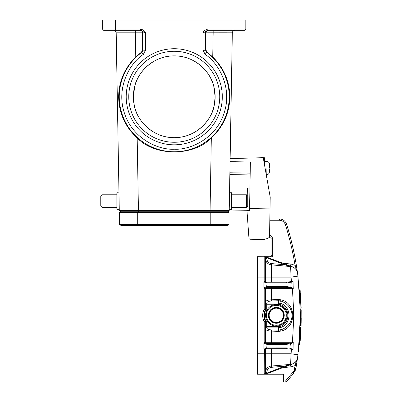 <?xml version="1.0" encoding="UTF-8"?>
<svg xmlns="http://www.w3.org/2000/svg" width="402" height="402" viewBox="0 0 402 402"><rect width="100%" height="100%" fill="white"/><g stroke="black" fill="none" stroke-linecap="round" stroke-linejoin="round"><path stroke-width="0.6" d="M222.296 96.771A48.049 48.049 0 0 1 174.252 144.82A48.049 48.049 0 0 1 126.203 96.771A48.049 48.049 0 0 1 174.252 48.722A48.049 48.049 0 0 1 222.296 96.771M128.761 96.771A45.491 45.491 0 0 0 174.252 142.263A45.491 45.491 0 0 0 219.743 96.771A45.491 45.491 0 0 0 174.252 51.28A45.491 45.491 0 0 0 128.761 96.771M213.774 86.279L215.14 96.771L213.774 86.279C211.432 73.958 196.543 55.702 174.252 55.878C151.956 55.702 137.072 73.958 134.73 86.279L133.358 96.771A40.893 40.893 0 0 0 174.252 137.665A40.893 40.893 0 0 0 215.14 96.771A40.893 40.893 0 0 0 174.252 55.878A40.893 40.893 0 0 0 133.358 96.771L134.233 105.178C135.801 117.655 150.534 137.775 174.252 137.665C197.965 137.775 212.698 117.655 214.266 105.178L215.14 96.771L214.266 105.178M119.258 209.352L116.861 209.352L116.861 192.739L118.972 192.885M211.321 137.941C193.558 156.544 154.941 156.544 137.177 137.941L138.444 210.522L229.22 210.522L232.321 32.833L213.155 32.833L212.733 56.953C223.944 68.154 229.648 81.425 229.854 96.771C229.592 112.967 223.417 126.69 211.321 137.941L210.055 211.779L227.944 211.779L120.56 211.779L119.283 210.522L116.193 32.833M102.038 207.306L100.761 206.025L100.761 196.06L102.038 194.784L102.038 207.306L116.861 207.306M263.255 157.73L264.521 157.755L264.476 160.308L263.707 160.297M264.405 164.267L264.476 160.308M230.125 158.614L263.245 157.674L270.219 197.246L269.521 237.27A12.266 12.266 0 0 1 262.325 239.451L250.2 239.24A1.276 1.276 0 0 1 248.949 238.064L248.843 236.768M248.949 238.064L246.979 210.834L249.536 210.879L250.386 162.006L230.075 161.649M246.979 210.834L247.049 206.718M247.245 195.568L247.376 188.005L249.933 188.051M262.325 239.451L250.2 239.24M270.018 208.914L249.577 208.558M246.989 210.301L229.23 209.99M229.849 174.599L250.16 174.955M137.705 212.291L137.705 224.351L228.944 224.351A0.769 0.769 0 0 1 228.356 225.095A0.769 0.769 0 0 0 228.944 224.351L228.944 212.291L119.56 212.291L119.56 224.351A0.769 0.769 0 0 0 120.143 225.095A16.869 16.869 0 0 0 128.173 225.095A16.869 16.869 0 0 1 120.143 225.095A16.869 16.869 0 0 0 124.158 225.577L224.341 225.577A16.869 16.869 0 0 1 220.326 225.095M137.705 225.577L137.705 224.351L119.56 224.351A0.769 0.769 0 0 0 120.143 225.095L210.799 225.095L210.799 225.577M210.799 212.291L210.799 225.095L228.356 225.095A16.869 16.869 0 0 1 224.341 225.577A16.869 16.869 0 0 0 228.356 225.095A16.869 16.869 0 0 1 224.341 225.577M205.985 50.079L207.03 52.139L206.653 52.34L205.603 50.275L205.985 50.079L205.98 32.833L226.708 32.813M116.178 32.833C115.454 29.843 113.088 30.306 113.761 30.326L113.761 30.326C113.088 30.306 115.454 29.843 116.178 32.833C115.977 31.336 115.128 30.497 113.625 30.321C115.128 30.497 115.977 31.336 116.178 32.833L135.343 32.833L116.178 32.833L119.283 210.522L120.56 211.779L138.444 211.779L138.444 210.522L119.283 210.522C120.138 211.718 120.565 212.14 120.56 211.779L120.173 211.708M227.944 211.779L229.22 210.522C228.366 211.718 227.939 212.14 227.944 211.779L229.22 210.522C228.366 211.718 227.939 212.14 227.944 211.779M205.98 32.879L203.045 32.879L203.045 50.275L205.146 54.406L206.653 52.34A54.994 54.994 0 0 1 174.252 151.765A54.994 54.994 0 0 1 141.851 52.34L141.474 52.139L135.765 56.953C124.555 68.149 118.851 81.42 118.65 96.771C118.937 113.042 125.112 126.766 137.177 137.941M212.733 56.953L207.03 52.139M234.879 30.321L234.738 30.326C235.416 30.306 233.044 29.843 232.321 32.833C232.522 31.336 233.376 30.497 234.879 30.321L234.874 30.321C233.376 30.497 232.522 31.336 232.321 32.833C232.522 31.336 233.376 30.497 234.879 30.321C233.376 30.497 232.522 31.336 232.321 32.833C233.044 29.843 235.416 30.306 234.738 30.326L234.044 30.321M238.783 30.321L244.532 30.321A1.276 1.276 0 0 0 245.808 29.044L233.029 29.044L233.029 30.321L244.532 30.321L208.156 30.321A2.558 2.558 -90 0 0 205.603 32.879L205.603 50.275L203.045 50.275M226.055 211.779L226.035 212.291M122.449 211.779L122.464 212.291M141.474 52.139L142.514 50.079L142.519 32.833L135.343 32.833L135.765 56.953M205.98 32.833C206.161 31.316 207 30.477 208.492 30.321M245.808 29.044A1.276 1.276 0 0 1 244.532 30.321A1.276 1.276 0 0 0 245.808 29.044L245.808 20.1L102.691 20.1L102.691 29.044L140.504 29.044C143.363 29.859 145.016 31.135 145.454 32.879L145.454 50.275L143.353 54.406L141.851 52.34L142.901 50.275L142.901 32.879L142.519 32.879M124.369 72.546L124.726 71.842M125.288 70.767L127.509 67.008M140.007 30.321C141.504 30.477 142.343 31.316 142.519 32.833M203.045 32.879C203.467 31.155 205.12 29.874 207.995 29.044L207.995 30.321L203.045 32.879M140.343 30.321A2.558 2.558 90 0 1 142.901 32.879L145.454 32.879L140.504 30.321L103.967 30.321A1.276 1.276 0 0 1 102.691 29.044A1.276 1.276 0 0 0 103.967 30.321A1.276 1.276 0 0 1 102.691 29.044M123.776 30.321L109.721 30.321L123.776 30.321M265.466 342.986L265.32 320.982L265.466 321.585L266.069 321.273L265.32 320.982A11.758 11.758 0 0 1 265.32 309.917L265.883 309.952A11.246 11.246 0 0 0 265.883 320.952M265.883 309.952L266.074 309.625L265.466 309.319L265.466 288.616A1.276 1.276 0 0 1 266.551 287.355L266.732 286.596C265.199 287.199 264.421 287.812 264.395 288.43L264.395 287.34L263.903 287.34L263.903 282.229L264.395 282.229L264.395 281.134C264.39 281.747 265.169 282.36 266.732 282.973L266.551 282.214L266.732 282.973M280.631 304.646C290.219 307.872 290.219 323.027 280.631 326.258L281.068 327.359L278.44 327.856L278.646 330.183L280.686 329.967L281.068 327.359C291.626 323.786 291.626 307.118 281.068 303.545L280.631 304.646L278.44 304.224L278.44 303.048L281.068 303.545L280.686 300.937L278.646 300.721L278.44 303.048L266.752 303.048L266.747 308.635L266.074 309.625M266.747 308.635A11.246 11.246 0 0 0 266.747 322.268L266.747 326.68L266.044 326.957L266.044 327.942L266.752 327.856L266.747 326.68L278.44 326.68L280.631 326.258M266.074 321.273L266.747 322.268M293.968 371.358L293.184 373.845L286.807 381.443L285.827 381.9L283.36 381.9L283.36 374.232L264.189 374.232A1.276 1.276 0 0 0 265.466 372.955A1.276 1.276 0 0 1 264.189 374.232L257.546 374.232L257.546 256.672L267.848 256.798L268.023 257.948M285.827 381.9L286.807 381.443L293.184 373.845L295.596 369.428L293.184 373.845M292.465 363.976L266.928 373.679L266.737 373.177L264.204 374.232L265.466 372.955A1.276 1.276 0 0 1 264.189 374.232A1.276 1.276 0 0 0 265.466 372.955L265.466 372.423A6.387 6.387 0 0 1 271.3 366.056L271.41 367.327C268.561 367.835 267.003 369.533 266.747 372.423L265.466 372.423A6.387 6.387 0 0 0 265.466 372.423L265.466 372.955A1.276 1.276 0 0 1 264.189 374.232L264.395 349.77C264.421 349.147 265.199 348.534 266.732 347.931L266.551 348.69L286.39 348.675L290.973 349.187L293.033 349.926L291.49 349.956L291.018 353.785L297.957 354.77L296.329 365.79A307.279 307.279 0 0 1 295.988 367.805A307.279 307.279 0 0 0 296.329 365.79L295.068 365.579L294.179 370.669L284.757 381.9M294.565 370.071L295.988 367.805L295.596 369.428L295.988 367.805A307.279 307.279 0 0 0 296.329 365.79L296.334 365.76M293.616 372.488L295.219 369.056M294.917 369.825L294.993 369.408M295.063 365.614L290.847 366.91L282.913 367.604M293.777 371.976L294.927 369.513M257.546 353.785L291.018 353.785L290.626 364.368L271.3 366.056L271.41 348.675M296.988 359.785L296.168 361.217A7.668 7.668 0 0 0 297.545 357.81A7.668 7.668 0 0 1 296.163 361.232L297.395 358.589L297.792 356.001L297.42 358.494C296.591 361.071 295.299 362.74 293.55 363.498M296.329 365.79L297.55 357.785L295.068 365.579M264.189 374.232L267.802 374.232L268.023 372.955M297.249 270.993L296.611 266.838L297.957 276.134L300.475 313.841L298.349 351.569M269.842 218.974L279.35 218.974A7.668 7.668 0 0 1 286.671 224.366A307.279 307.279 0 0 1 296.329 265.114L297.525 272.928M297.234 360.021L297.505 358.132M266.732 286.596L286.701 286.571L290.802 287.209L291.234 282.174L291.731 281.887L291.5 281.541L286.39 282.229L266.747 282.229L271.41 282.229L271.3 280.948L291.49 280.948L291.018 277.119L297.957 276.134L297.696 274.184M297.57 273.244L297.55 273.119C297.39 270.772 294.48 266.451 290.626 266.536L291.018 277.119L271.104 277.119M297.475 272.591L297.42 272.184M297.415 272.159L297.234 270.903M300.239 327.68L300.796 327.68L299.671 344.695L300.997 327.891C299.606 349.77 299.606 349.77 300.997 327.891L300.239 327.68L299.088 344.695L299.872 344.509M300.334 324.947L300.299 326.042A307.279 307.279 0 0 0 300.319 325.419M300.4 322.479A307.279 307.279 0 0 0 300.405 322.233L300.455 319.484M300.354 324.339L300.329 325.052M300.47 312.872L300.299 326.042L301.073 325.846L301.198 309.952M300.394 308.108C299.324 285.666 299.324 285.666 300.394 308.108L301.153 307.902L300.093 291.053L300.952 308.108M299.852 295.807L299.41 289.837L299.992 289.837L300.299 291.269M265.466 281.651L265.466 257.948A1.276 1.276 0 0 0 264.189 256.672L266.717 257.144L266.737 257.727L266.928 257.225L292.681 267.008M300.636 296.028A308.043 308.043 0 0 0 300.475 293.676M300.817 299.118A308.043 308.043 0 0 0 300.55 294.726A308.043 308.043 0 0 1 300.817 299.118M300.535 294.53A308.043 308.043 0 0 0 300.46 293.44A308.043 308.043 0 0 1 300.535 294.53M271.41 282.229L286.39 282.229L286.701 282.993L267.059 282.993L266.626 282.224A1.276 1.276 0 0 0 266.662 282.224L264.395 281.134M264.395 349.77L266.551 348.69A1.276 1.276 0 0 0 266.395 348.725A1.276 1.276 0 0 1 266.566 348.69L266.516 348.695M264.466 349.956L265.466 349.956L265.466 353.785L265.466 349.956A1.276 1.276 0 0 1 266.551 348.69L266.642 348.68A1.276 1.276 0 0 0 266.632 348.68L286.39 348.675A0.769 0.317 -90 0 0 286.701 347.911L266.893 347.916L266.596 348.685M266.692 343.564L267.059 344.333L286.701 344.333L290.802 343.695L292.435 342.866L286.39 343.564L266.642 343.559L266.732 344.308C265.169 343.695 264.39 343.082 264.395 342.469L264.395 343.564L263.903 343.564L263.903 348.675L264.189 348.675M266.732 347.931L267.059 344.333M269.531 236.863L269.812 236.863A1.276 1.276 0 0 1 271.089 238.14L271.089 255.391A1.276 1.276 0 0 1 269.812 256.672A1.276 1.276 -90 0 0 271.089 255.391L272.37 256.798L264.189 256.672L270.958 256.707M266.551 282.214A1.276 1.276 0 0 1 265.466 280.948L264.466 280.948M266.044 326.957L265.466 328.374L266.044 327.942L265.466 328.926C265.928 330.228 267.873 330.946 271.3 331.092L271.41 329.916L278.646 330.183L278.531 331.359L271.3 331.092L271.3 342.288L265.466 342.288A1.276 1.276 0 0 0 266.551 343.549L266.732 344.308M280.918 299.807C296.661 303.028 296.671 327.866 280.918 331.097L280.686 329.962C295.817 324.67 295.822 306.234 280.686 300.937L280.918 299.807L278.531 299.545L271.3 299.812C267.868 299.957 265.928 300.681 265.466 301.977L265.466 288.616L271.3 288.616L271.41 300.987C268.591 301.214 267.039 301.897 266.752 303.048L265.466 302.53L265.32 309.917L265.466 288.616L264.395 288.43M264.466 288.616L266.551 287.355M264.189 343.564L264.189 321.585L265.466 321.585A1.276 1.276 0 0 0 265.32 320.982L264.189 321.585C262.159 317.495 262.159 313.409 264.189 309.319L265.466 309.319L265.466 302.53L266.044 303.942L266.747 304.224L278.44 304.224M265.466 302.53L265.466 301.977L266.044 302.962L266.044 303.942M266.747 343.564L264.466 342.288L265.466 342.288M269.812 256.672A1.276 1.276 -90 0 0 271.089 255.391A1.276 1.276 0 0 1 269.812 256.672L272.37 256.798L271.762 255.923M299.867 296.053L300.018 298.616M299.515 291.083L300.093 291.048M266.39 282.179A1.276 1.276 0 0 0 266.566 282.214L266.224 282.119M264.601 256.737L264.26 256.672M267.059 282.993L266.596 287.35M265.466 353.785L265.466 372.955L264.204 374.232L266.717 373.759L266.586 373.267M271.229 255.391A1.276 1.141 -90 0 1 270.084 256.672M265.893 257.25L265.34 256.973M264.35 256.672L266.586 257.637M271.3 277.114L265.466 277.114L265.466 258.481A6.387 6.387 0 0 0 271.3 264.848L290.626 266.541L271.3 264.848L282.656 265.843L271.3 264.848L282.656 265.843L271.3 264.848L271.3 280.948L265.466 280.948M267.059 286.571L266.747 287.34L286.39 287.34L290.535 287.737L293.254 288.631L290.802 287.209L290.535 287.721M286.701 286.571L286.39 287.34M286.701 282.993L291.234 282.174L290.973 281.717M286.701 344.333A0.769 0.317 -90 0 0 286.39 343.564M292.435 342.866L293.254 342.273L293.033 349.926L291.234 348.73L290.973 349.187M290.535 343.167L291.234 348.73C290.194 348.217 288.686 347.946 286.701 347.911M266.727 348.675L267.059 347.911M300.445 337.675L300.55 336.193M300.52 336.61L300.425 337.981M300.324 339.258L300.259 340.097M300.204 340.806L300.173 341.167M300.334 339.132L300.445 337.71M300.892 300.636L300.952 301.927M300.877 300.324L300.53 294.475M300.907 300.987L300.776 298.384M300.756 298.078L300.701 297.068M300.711 297.309L300.616 295.741M300.555 294.792L300.872 300.209M300.525 294.395L300.5 293.983M300.47 293.571L300.42 292.857M288.586 265.807L286.943 265.355M284.802 264.757L290.626 266.541L271.3 264.848L271.41 263.576L284.747 264.742L266.737 257.727L266.747 258.481C267.003 261.37 268.556 263.069 271.41 263.576M291.882 266.707L292.666 267.003M266.717 257.144L281.385 262.717M291.726 281.887L293.033 280.978L291.5 281.541L291.49 280.948L293.033 280.978L293.254 288.631L292.279 288.616L292.435 288.038M280.918 331.097L278.531 331.359M293.254 342.273L292.284 342.645L292.279 342.288L293.254 342.273L293.033 349.926M291.726 349.016L291.49 349.956L265.466 349.956L265.632 349.323M297.55 357.785C296.716 361.529 294.41 363.725 290.626 364.363L284.747 366.162L266.737 373.177L266.717 373.759M283.189 367.498L291.792 364.232M301.148 323.324L301.239 317.771M300.942 301.786L300.852 299.867M300.852 299.802L300.796 298.751M279.35 218.974L279.35 220.251C282.355 220.432 284.39 221.929 285.45 224.748L286.671 224.366A307.279 307.279 0 0 1 296.54 266.405A307.279 307.279 0 0 1 296.611 266.838A307.279 307.279 0 0 0 296.54 266.405A307.279 307.279 0 0 0 286.671 224.366A307.279 307.279 0 0 1 296.329 265.114L295.068 265.325L297.55 273.099M297.505 272.832L297.545 273.094A7.668 7.668 0 0 0 296.163 269.677M290.762 360.765L290.777 360.499M290.927 274.486L290.767 270.144M296.168 269.682A7.668 7.668 0 0 1 297.535 273.028M300.299 326.042L301.073 325.846L301.093 325.143M300.862 326.042L300.992 309.751L300.43 309.751M301.033 312.872L301.229 311.831M297.184 359.293L297.043 359.654M246.461 194.784L246.461 207.306L247.743 206.025L247.743 196.06L246.461 194.784L231.637 194.784M229.24 209.352L231.637 209.352L231.637 192.739L229.532 192.739M267.461 161.619L266.501 161.559L267.008 161.569L266.782 174.654C268.315 174.513 269.184 173.654 269.385 172.081L269.43 169.307L269.385 172.081C269.179 173.649 268.31 174.508 266.782 174.654L266.255 174.744M267.008 161.559L266.501 161.554L267.008 161.569C268.536 161.765 269.375 162.654 269.521 164.232L269.471 167.006L269.521 164.232M269.456 167.006L269.456 168.152M264.873 166.905L264.968 161.423L266.501 161.559M273.295 308.269A7.668 7.668 91.2 0 0 276.249 322.982A7.668 7.668 91.2 0 0 283.983 315.384A7.668 7.668 91.2 0 0 276.38 307.651A7.668 7.668 91.2 0 0 273.174 322.309M275.335 326.007A10.733 10.733 -88.8 0 1 265.581 315.223A10.733 10.733 91.2 0 1 275.521 304.61M287.048 315.409A10.733 10.733 91.2 0 0 276.41 304.585A10.733 10.733 91.2 0 0 265.581 315.223A10.733 10.733 -88.8 0 0 276.224 326.052A10.733 10.733 -88.8 0 0 287.048 315.409M279.561 308.088A7.924 7.924 91.2 0 1 284.239 315.384A7.924 7.924 91.2 0 0 276.385 307.394A7.924 7.924 91.2 0 0 268.395 315.248A7.924 7.924 -88.8 0 0 276.244 323.238A7.924 7.924 -88.8 0 0 284.239 315.384A7.924 7.924 -88.8 0 1 278.194 323.012M249.898 190.04L247.346 189.995M246.989 210.271L249.547 210.316M229.879 172.775L250.195 173.126M119.56 224.351A0.769 0.769 0 0 0 120.143 225.095M213.155 32.833L213.155 30.321M211.819 211.779L211.819 212.291M136.68 211.779L136.68 212.291M142.514 50.079L145.454 50.275M205.146 54.406C218.603 62.993 232.663 87.661 224.105 113.017C216.08 138.549 190.186 150.192 174.252 149.207C158.313 150.192 132.424 138.549 124.394 113.017C115.841 87.661 129.896 62.993 143.353 54.406M233.029 20.1L233.029 29.044L207.995 29.044M207.995 29.929L207.995 30.321M135.343 30.321L135.343 32.833L135.343 30.321M115.469 20.1L115.469 30.321L103.967 30.321M140.504 30.321L140.504 29.044M295.259 370.383L295.405 370.001M290.651 364.664L290.847 366.91M265.32 320.982A11.758 11.758 0 0 1 265.32 309.917L264.189 309.319L264.189 287.34M265.466 277.114L264.189 277.114L264.189 282.229M271.41 329.916C268.717 329.746 267.164 329.057 266.752 327.856L278.44 327.856L278.44 326.68M257.546 277.114L264.189 277.114L264.189 256.672M265.466 270.496L265.466 258.481L266.747 258.481L266.747 257.948L265.466 257.948M265.466 372.955L266.737 373.177M266.747 372.423L266.747 372.955L266.747 372.423M269.551 235.587L269.812 235.587L269.812 236.863A1.276 1.276 0 0 1 271.089 238.14L272.37 238.14L272.37 256.798M271.41 287.34L271.3 288.616L292.279 288.616C293.882 306.505 293.882 324.399 292.279 342.288L271.3 342.288L271.41 343.564M278.531 299.545L278.646 300.721L271.41 300.987M284.998 366.815L266.928 373.679L284.998 366.815L284.747 366.162L271.41 367.327M269.812 235.587C271.355 235.743 272.209 236.597 272.37 238.14M282.913 263.3L290.847 263.993L290.651 266.24M284.998 264.089L284.747 264.742M265.466 258.481A6.387 6.387 0 0 0 271.3 264.848M290.847 263.993L295.068 265.325C292.787 251.582 289.581 238.054 285.45 224.748M279.35 220.251L269.822 220.251M283.47 315.379A7.156 7.156 91.2 0 0 276.38 308.163A7.156 7.156 91.2 0 0 269.159 315.253A7.156 7.156 91.2 0 0 276.254 322.474A7.156 7.156 91.2 0 0 283.47 315.379M286.284 315.404A9.97 9.97 -88.8 0 1 276.229 325.283A9.97 9.97 -88.8 0 1 266.35 315.228A9.97 9.97 91.2 0 1 276.4 305.349A9.97 9.97 91.2 0 1 286.284 315.404M102.038 194.784L116.861 194.784M114.454 30.321L113.63 30.321M267.848 256.672L267.556 256.672M300.847 331.203L300.384 338.474M300.188 340.996L300.224 340.539M300.274 339.921L300.344 339.037M300.389 338.444L300.786 332.258M300.796 332.092L300.847 331.147M301.058 304.641L301.048 304.384M300.902 300.867L300.817 299.194M300.817 299.173L300.726 297.495M300.585 295.279L300.681 296.782M300.862 299.992L300.837 299.54M300.907 300.977L300.862 300.083M300.857 299.887L300.832 299.44M291.882 364.197L292.405 364.001M296.611 266.838L296.887 268.606M296.952 269.008L297.118 270.119M297.58 273.335L297.485 272.737C297.138 270.621 295.827 268.843 293.55 267.4M297.425 272.435L297.269 271.868M297.209 271.692L296.977 271.094M296.736 270.596L296.314 269.888M246.461 207.306L231.637 207.306M264.968 161.433L264.446 161.936L264.968 161.423L266.501 161.453"/></g></svg>

